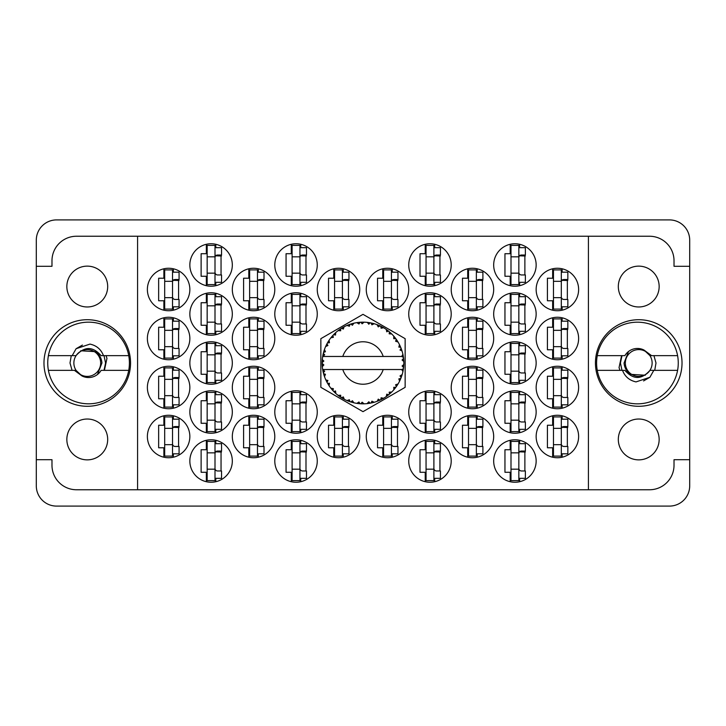 <?xml version="1.0" encoding="UTF-8"?>
<svg xmlns="http://www.w3.org/2000/svg" width="726" height="726" viewBox="0 0 726 726"><rect width="100%" height="100%" fill="white"/><g stroke="black" fill="none" stroke-linecap="round" stroke-linejoin="round"><path stroke-width="1.09" d="M66.846 439.448A20.419 20.419 0 0 0 87.265 459.867A20.419 20.419 0 0 0 107.684 439.448A20.419 20.419 0 0 0 87.265 419.029A20.419 20.419 0 0 0 66.846 439.448M66.846 286.552A20.419 20.419 0 0 0 87.265 306.971A20.419 20.419 0 0 0 107.684 286.552A20.419 20.419 0 0 0 87.265 266.133A20.419 20.419 0 0 0 66.846 286.552M659.154 439.448A20.419 20.419 0 0 1 638.735 459.867A20.419 20.419 0 0 1 618.316 439.448A20.419 20.419 0 0 1 638.735 419.029A20.419 20.419 0 0 1 659.154 439.448M659.154 286.552A20.419 20.419 0 0 1 638.735 306.971A20.419 20.419 0 0 1 618.316 286.552A20.419 20.419 0 0 1 638.735 266.133A20.419 20.419 0 0 1 659.154 286.552M595.447 363A43.288 43.288 0 0 0 638.735 406.288A43.288 43.288 0 0 0 682.023 363A43.288 43.288 0 0 0 638.735 319.712A43.288 43.288 0 0 0 595.447 363M43.977 363A43.288 43.288 0 0 0 87.265 406.288A43.288 43.288 0 0 0 130.553 363A43.288 43.288 0 0 0 87.265 319.712A43.288 43.288 0 0 0 43.977 363M536.151 436.507A21.235 21.235 0 0 0 557.387 457.743A21.235 21.235 0 0 0 578.622 436.507A21.235 21.235 0 0 0 557.387 415.272A21.235 21.235 0 0 0 536.151 436.507M493.68 461.01A21.235 21.235 0 0 0 514.915 482.245A21.235 21.235 0 0 0 536.151 461.01A21.235 21.235 0 0 0 514.915 439.774A21.235 21.235 0 0 0 493.68 461.01M451.209 338.498A21.235 21.235 0 0 0 472.445 359.733A21.235 21.235 0 0 0 493.68 338.498A21.235 21.235 0 0 0 472.445 317.262A21.235 21.235 0 0 0 451.209 338.498M536.151 338.498A21.235 21.235 0 0 0 557.387 359.733A21.235 21.235 0 0 0 578.622 338.498A21.235 21.235 0 0 0 557.387 317.262A21.235 21.235 0 0 0 536.151 338.498M408.738 461.01A21.235 21.235 0 0 0 429.974 482.245A21.235 21.235 0 0 0 451.209 461.01A21.235 21.235 0 0 0 429.974 439.774A21.235 21.235 0 0 0 408.738 461.01M493.68 412.005A21.235 21.235 0 0 0 514.915 433.24A21.235 21.235 0 0 0 536.151 412.005A21.235 21.235 0 0 0 514.915 390.769A21.235 21.235 0 0 0 493.68 412.005M408.738 412.005A21.235 21.235 0 0 0 429.974 433.24A21.235 21.235 0 0 0 451.209 412.005A21.235 21.235 0 0 0 429.974 390.769A21.235 21.235 0 0 0 408.738 412.005M493.68 363A21.235 21.235 0 0 0 514.915 384.235A21.235 21.235 0 0 0 536.151 363A21.235 21.235 0 0 0 514.915 341.764A21.235 21.235 0 0 0 493.68 363M366.267 289.493A21.235 21.235 0 0 0 387.502 310.728A21.235 21.235 0 0 0 408.738 289.493A21.235 21.235 0 0 0 387.502 268.257A21.235 21.235 0 0 0 366.267 289.493M451.209 436.507A21.235 21.235 0 0 0 472.445 457.743A21.235 21.235 0 0 0 493.68 436.507A21.235 21.235 0 0 0 472.445 415.272A21.235 21.235 0 0 0 451.209 436.507M366.267 436.507A21.235 21.235 0 0 0 387.502 457.743A21.235 21.235 0 0 0 408.738 436.507A21.235 21.235 0 0 0 387.502 415.272A21.235 21.235 0 0 0 366.267 436.507M536.151 387.502A21.235 21.235 0 0 0 557.387 408.738A21.235 21.235 0 0 0 578.622 387.502A21.235 21.235 0 0 0 557.387 366.267A21.235 21.235 0 0 0 536.151 387.502M451.209 387.502A21.235 21.235 0 0 0 472.445 408.738A21.235 21.235 0 0 0 493.68 387.502A21.235 21.235 0 0 0 472.445 366.267A21.235 21.235 0 0 0 451.209 387.502M451.209 289.493A21.235 21.235 0 0 0 472.445 310.728A21.235 21.235 0 0 0 493.68 289.493A21.235 21.235 0 0 0 472.445 268.257A21.235 21.235 0 0 0 451.209 289.493M408.738 313.995A21.235 21.235 0 0 0 429.974 335.23A21.235 21.235 0 0 0 451.209 313.995A21.235 21.235 0 0 0 429.974 292.76A21.235 21.235 0 0 0 408.738 313.995M493.68 313.995A21.235 21.235 0 0 0 514.915 335.23A21.235 21.235 0 0 0 536.151 313.995A21.235 21.235 0 0 0 514.915 292.76A21.235 21.235 0 0 0 493.68 313.995M408.738 264.99A21.235 21.235 0 0 0 429.974 286.225A21.235 21.235 0 0 0 451.209 264.99A21.235 21.235 0 0 0 429.974 243.755A21.235 21.235 0 0 0 408.738 264.99M493.68 264.99A21.235 21.235 0 0 0 514.915 286.225A21.235 21.235 0 0 0 536.151 264.99A21.235 21.235 0 0 0 514.915 243.755A21.235 21.235 0 0 0 493.68 264.99M536.151 289.493A21.235 21.235 0 0 0 557.387 310.728A21.235 21.235 0 0 0 578.622 289.493A21.235 21.235 0 0 0 557.387 268.257A21.235 21.235 0 0 0 536.151 289.493M147.378 289.493A21.235 21.235 0 0 0 168.614 310.728A21.235 21.235 0 0 0 189.849 289.493A21.235 21.235 0 0 0 168.614 268.257A21.235 21.235 0 0 0 147.378 289.493M189.849 264.99A21.235 21.235 0 0 0 211.084 286.225A21.235 21.235 0 0 0 232.32 264.99A21.235 21.235 0 0 0 211.084 243.755A21.235 21.235 0 0 0 189.849 264.99M274.791 264.99A21.235 21.235 0 0 0 296.026 286.225A21.235 21.235 0 0 0 317.262 264.99A21.235 21.235 0 0 0 296.026 243.755A21.235 21.235 0 0 0 274.791 264.99M189.849 313.995A21.235 21.235 0 0 0 211.084 335.23A21.235 21.235 0 0 0 232.32 313.995A21.235 21.235 0 0 0 211.084 292.76A21.235 21.235 0 0 0 189.849 313.995M274.791 313.995A21.235 21.235 0 0 0 296.026 335.23A21.235 21.235 0 0 0 317.262 313.995A21.235 21.235 0 0 0 296.026 292.76A21.235 21.235 0 0 0 274.791 313.995M232.32 289.493A21.235 21.235 0 0 0 253.555 310.728A21.235 21.235 0 0 0 274.791 289.493A21.235 21.235 0 0 0 253.555 268.257A21.235 21.235 0 0 0 232.32 289.493M232.32 387.502A21.235 21.235 0 0 0 253.555 408.738A21.235 21.235 0 0 0 274.791 387.502A21.235 21.235 0 0 0 253.555 366.267A21.235 21.235 0 0 0 232.32 387.502M147.378 387.502A21.235 21.235 0 0 0 168.614 408.738A21.235 21.235 0 0 0 189.849 387.502A21.235 21.235 0 0 0 168.614 366.267A21.235 21.235 0 0 0 147.378 387.502M317.262 436.507A21.235 21.235 0 0 0 338.498 457.743A21.235 21.235 0 0 0 359.733 436.507A21.235 21.235 0 0 0 338.498 415.272A21.235 21.235 0 0 0 317.262 436.507M232.32 436.507A21.235 21.235 0 0 0 253.555 457.743A21.235 21.235 0 0 0 274.791 436.507A21.235 21.235 0 0 0 253.555 415.272A21.235 21.235 0 0 0 232.32 436.507M317.262 289.493A21.235 21.235 0 0 0 338.498 310.728A21.235 21.235 0 0 0 359.733 289.493A21.235 21.235 0 0 0 338.498 268.257A21.235 21.235 0 0 0 317.262 289.493M189.849 363A21.235 21.235 0 0 0 211.084 384.235A21.235 21.235 0 0 0 232.32 363A21.235 21.235 0 0 0 211.084 341.764A21.235 21.235 0 0 0 189.849 363M274.791 412.005A21.235 21.235 0 0 0 296.026 433.24A21.235 21.235 0 0 0 317.262 412.005A21.235 21.235 0 0 0 296.026 390.769A21.235 21.235 0 0 0 274.791 412.005M189.849 412.005A21.235 21.235 0 0 0 211.084 433.24A21.235 21.235 0 0 0 232.32 412.005A21.235 21.235 0 0 0 211.084 390.769A21.235 21.235 0 0 0 189.849 412.005M274.791 461.01A21.235 21.235 0 0 0 296.026 482.245A21.235 21.235 0 0 0 317.262 461.01A21.235 21.235 0 0 0 296.026 439.774A21.235 21.235 0 0 0 274.791 461.01M147.378 338.498A21.235 21.235 0 0 0 168.614 359.733A21.235 21.235 0 0 0 189.849 338.498A21.235 21.235 0 0 0 168.614 317.262A21.235 21.235 0 0 0 147.378 338.498M232.32 338.498A21.235 21.235 0 0 0 253.555 359.733A21.235 21.235 0 0 0 274.791 338.498A21.235 21.235 0 0 0 253.555 317.262A21.235 21.235 0 0 0 232.32 338.498M189.849 461.01A21.235 21.235 0 0 0 211.084 482.245A21.235 21.235 0 0 0 232.32 461.01A21.235 21.235 0 0 0 211.084 439.774A21.235 21.235 0 0 0 189.849 461.01M147.378 436.507A21.235 21.235 0 0 0 168.614 457.743A21.235 21.235 0 0 0 189.849 436.507A21.235 21.235 0 0 0 168.614 415.272A21.235 21.235 0 0 0 147.378 436.507M552.649 415.807L552.649 425.236L547.422 425.236L547.422 447.779L552.649 447.779L552.649 457.208M510.178 440.31L510.178 449.739L504.951 449.739L504.951 472.281L510.178 472.281L510.178 481.71M467.707 317.797L467.707 327.226L462.48 327.226L462.48 349.769L467.707 349.769L467.707 359.198M552.649 317.797L552.649 327.226L547.422 327.226L547.422 349.769L552.649 349.769L552.649 359.198M425.236 440.31L425.236 449.739L420.009 449.739L420.009 472.281L425.236 472.281L425.236 481.71M510.178 391.305L510.178 400.734L504.951 400.734L504.951 423.276L510.178 423.276L510.178 432.705M425.236 391.305L425.236 400.734L420.009 400.734L420.009 423.276L425.236 423.276L425.236 432.705M510.178 342.3L510.178 351.729L504.951 351.729L504.951 374.271L510.178 374.271L510.178 383.7M382.765 268.792L382.765 278.221L377.538 278.221L377.538 300.764L382.765 300.764L382.765 310.193M467.707 415.807L467.707 425.236L462.48 425.236L462.48 447.779L467.707 447.779L467.707 457.208M382.765 415.807L382.765 425.236L377.538 425.236L377.538 447.779L382.765 447.779L382.765 457.208M552.649 366.802L552.649 376.231L547.422 376.231L547.422 398.774L552.649 398.774L552.649 408.203M467.707 366.802L467.707 376.231L462.48 376.231L462.48 398.774L467.707 398.774L467.707 408.203M467.707 268.792L467.707 278.221L462.48 278.221L462.48 300.764L467.707 300.764L467.707 310.193M425.236 293.295L425.236 302.724L420.009 302.724L420.009 325.266L425.236 325.266L425.236 334.695M510.178 293.295L510.178 302.724L504.951 302.724L504.951 325.266L510.178 325.266L510.178 334.695M425.236 244.29L425.236 253.719L420.009 253.719L420.009 276.261L425.236 276.261L425.236 285.69M510.178 244.29L510.178 253.719L504.951 253.719L504.951 276.261L510.178 276.261L510.178 285.69M552.649 268.792L552.649 278.221L547.422 278.221L547.422 300.764L552.649 300.764L552.649 310.193M163.876 268.792L163.876 278.221L158.649 278.221L158.649 300.764L163.876 300.764L163.876 310.193M206.347 244.29L206.347 253.719L201.12 253.719L201.12 276.261L206.347 276.261L206.347 285.69M291.289 244.29L291.289 253.719L286.062 253.719L286.062 276.261L291.289 276.261L291.289 285.69M206.347 293.295L206.347 302.724L201.12 302.724L201.12 325.266L206.347 325.266L206.347 334.695M291.289 293.295L291.289 302.724L286.062 302.724L286.062 325.266L291.289 325.266L291.289 334.695M248.818 268.792L248.818 278.221L243.591 278.221L243.591 300.764L248.818 300.764L248.818 310.193M248.818 366.802L248.818 376.231L243.591 376.231L243.591 398.774L248.818 398.774L248.818 408.203M163.876 366.802L163.876 376.231L158.649 376.231L158.649 398.774L163.876 398.774L163.876 408.203M333.76 415.807L333.76 425.236L328.533 425.236L328.533 447.779L333.76 447.779L333.76 457.208M248.818 415.807L248.818 425.236L243.591 425.236L243.591 447.779L248.818 447.779L248.818 457.208M333.76 268.792L333.76 278.221L328.533 278.221L328.533 300.764L333.76 300.764L333.76 310.193M206.347 342.3L206.347 351.729L201.12 351.729L201.12 374.271L206.347 374.271L206.347 383.7M291.289 391.305L291.289 400.734L286.062 400.734L286.062 423.276L291.289 423.276L291.289 432.705M206.347 391.305L206.347 400.734L201.12 400.734L201.12 423.276L206.347 423.276L206.347 432.705M291.289 440.31L291.289 449.739L286.062 449.739L286.062 472.281L291.289 472.281L291.289 481.71M163.876 317.797L163.876 327.226L158.649 327.226L158.649 349.769L163.876 349.769L163.876 359.198M248.818 317.797L248.818 327.226L243.591 327.226L243.591 349.769L248.818 349.769L248.818 359.198M206.347 440.31L206.347 449.739L201.12 449.739L201.12 472.281L206.347 472.281L206.347 481.71M163.876 415.807L163.876 425.236L158.649 425.236L158.649 447.779L163.876 447.779L163.876 457.208M669.445 219.905L56.555 219.905A20.255 20.255 0 0 0 36.3 240.161L36.3 485.839A20.255 20.255 0 0 0 56.555 506.095L669.445 506.095A20.255 20.255 0 0 0 689.7 485.839L689.7 240.161A20.255 20.255 0 0 0 669.445 219.905M137.577 236.24L588.423 236.24L588.423 489.76L137.577 489.76L137.577 236.24L76.484 236.24A24.502 24.502 0 0 0 51.982 260.743L51.982 266.297L36.3 266.297M137.577 489.76L76.484 489.76A24.502 24.502 0 0 1 51.982 465.257L51.982 459.703L36.3 459.703M363 314.34L320.856 338.67L320.856 387.33L363 411.66L405.144 387.33L405.144 338.67L363 314.34M588.423 236.24L649.516 236.24A24.502 24.502 0 0 1 674.018 260.743L674.018 266.297L689.7 266.297M588.423 489.76L649.516 489.76A24.502 24.502 0 0 0 674.018 465.257L674.018 459.703L689.7 459.703M173.351 457.208L173.351 453.823M173.351 419.192L173.351 415.807M178.578 446.472L178.578 426.543M215.822 481.71L215.822 478.325M215.822 443.695L215.822 440.31M221.049 470.974L221.049 451.046M258.293 359.198L258.293 355.813M258.293 321.182L258.293 317.797M263.52 348.462L263.52 328.533M173.351 359.198L173.351 355.813M173.351 321.182L173.351 317.797M178.578 348.462L178.578 328.533M300.764 481.71L300.764 478.325M300.764 443.695L300.764 440.31M305.991 470.974L305.991 451.046M215.822 432.705L215.822 429.32M215.822 394.69L215.822 391.305M221.049 421.969L221.049 402.041M300.764 432.705L300.764 429.32M300.764 394.69L300.764 391.305M305.991 421.969L305.991 402.041M215.822 383.7L215.822 380.315M215.822 345.685L215.822 342.3M221.049 372.964L221.049 353.036M343.235 310.193L343.235 306.808M343.235 272.177L343.235 268.792M348.462 299.457L348.462 279.528M258.293 457.208L258.293 453.823M258.293 419.192L258.293 415.807M263.52 446.472L263.52 426.543M343.235 457.208L343.235 453.823M343.235 419.192L343.235 415.807M348.462 446.472L348.462 426.543M173.351 408.203L173.351 404.818M173.351 370.187L173.351 366.802M178.578 397.467L178.578 377.538M258.293 408.203L258.293 404.818M258.293 370.187L258.293 366.802M263.52 397.467L263.52 377.538M258.293 310.193L258.293 306.808M258.293 272.177L258.293 268.792M263.52 299.457L263.52 279.528M300.764 334.695L300.764 331.31M300.764 296.68L300.764 293.295M305.991 323.959L305.991 304.031M215.822 334.695L215.822 331.31M215.822 296.68L215.822 293.295M221.049 323.959L221.049 304.031M300.764 285.69L300.764 282.305M300.764 247.675L300.764 244.29M305.991 274.954L305.991 255.026M215.822 285.69L215.822 282.305M215.822 247.675L215.822 244.29M221.049 274.954L221.049 255.026M173.351 310.193L173.351 306.808M173.351 272.177L173.351 268.792M178.578 299.457L178.578 279.528M562.124 310.193L562.124 306.808M562.124 272.177L562.124 268.792M567.351 299.457L567.351 279.528M519.653 285.69L519.653 282.305M519.653 247.675L519.653 244.29M524.88 274.954L524.88 255.026M434.711 285.69L434.711 282.305M434.711 247.675L434.711 244.29M439.938 274.954L439.938 255.026M519.653 334.695L519.653 331.31M519.653 296.68L519.653 293.295M524.88 323.959L524.88 304.031M434.711 334.695L434.711 331.31M434.711 296.68L434.711 293.295M439.938 323.959L439.938 304.031M477.182 310.193L477.182 306.808M477.182 272.177L477.182 268.792M482.409 299.457L482.409 279.528M477.182 408.203L477.182 404.818M477.182 370.187L477.182 366.802M482.409 397.467L482.409 377.538M562.124 408.203L562.124 404.818M562.124 370.187L562.124 366.802M567.351 397.467L567.351 377.538M392.24 457.208L392.24 453.823M392.24 419.192L392.24 415.807M397.467 446.472L397.467 426.543M477.182 457.208L477.182 453.823M477.182 419.192L477.182 415.807M482.409 446.472L482.409 426.543M392.24 310.193L392.24 306.808M392.24 272.177L392.24 268.792M397.467 299.457L397.467 279.528M519.653 383.7L519.653 380.315M519.653 345.685L519.653 342.3M524.88 372.964L524.88 353.036M434.711 432.705L434.711 429.32M434.711 394.69L434.711 391.305M439.938 421.969L439.938 402.041M519.653 432.705L519.653 429.32M519.653 394.69L519.653 391.305M524.88 421.969L524.88 402.041M434.711 481.71L434.711 478.325M434.711 443.695L434.711 440.31M439.938 470.974L439.938 451.046M562.124 359.198L562.124 355.813M562.124 321.182L562.124 317.797M567.351 348.462L567.351 328.533M477.182 359.198L477.182 355.813M477.182 321.182L477.182 317.797M482.409 348.462L482.409 328.533M519.653 481.71L519.653 478.325M519.653 443.695L519.653 440.31M524.88 470.974L524.88 451.046M562.124 457.208L562.124 453.823M562.124 419.192L562.124 415.807M567.351 446.472L567.351 426.543M561.307 269.89L561.307 309.095L553.466 309.095L553.466 269.89L561.307 269.89M561.307 272.177L567.841 272.177L567.841 279.528L563.92 279.528A2.614 2.614 0 0 0 561.307 282.142M561.307 306.808L567.841 306.808L567.841 299.457L563.92 299.457A2.614 2.614 0 0 1 561.307 296.843M561.307 280.309L567.768 280.508M561.724 279.873L567.351 280.172M561.307 297.66L553.466 297.66M561.307 281.325L553.466 281.325M215.005 441.408L215.005 480.612L207.164 480.612L207.164 441.408L215.005 441.408M215.005 443.695L221.539 443.695L221.539 451.046L217.619 451.046A2.614 2.614 0 0 0 215.005 453.659M215.005 478.325L221.539 478.325L221.539 470.974L217.619 470.974A2.614 2.614 0 0 1 215.005 468.361M215.005 451.826L221.466 452.026M215.422 451.39L221.049 451.69M215.005 469.178L207.164 469.178M215.005 452.842L207.164 452.842M257.476 318.895L257.476 358.1L249.635 358.1L249.635 318.895L257.476 318.895M257.476 321.182L264.01 321.182L264.01 328.533L260.089 328.533A2.614 2.614 0 0 0 257.476 331.147M257.476 355.813L264.01 355.813L264.01 348.462L260.089 348.462A2.614 2.614 0 0 1 257.476 345.848M257.476 329.314L263.937 329.513M257.893 328.878L263.52 329.177M257.476 346.665L249.635 346.665M257.476 330.33L249.635 330.33M172.534 318.895L172.534 358.1L164.693 358.1L164.693 318.895L172.534 318.895M172.534 321.182L179.068 321.182L179.068 328.533L175.148 328.533A2.614 2.614 0 0 0 172.534 331.147M172.534 355.813L179.068 355.813L179.068 348.462L175.148 348.462A2.614 2.614 0 0 1 172.534 345.848M172.534 329.314L178.995 329.513M172.951 328.878L178.578 329.177M172.534 346.665L164.693 346.665M172.534 330.33L164.693 330.33M299.947 441.408L299.947 480.612L292.106 480.612L292.106 441.408L299.947 441.408M299.947 443.695L306.481 443.695L306.481 451.046L302.56 451.046A2.614 2.614 0 0 0 299.947 453.659M299.947 478.325L306.481 478.325L306.481 470.974L302.56 470.974A2.614 2.614 0 0 1 299.947 468.361M299.947 451.826L306.408 452.026M300.364 451.39L305.991 451.69M299.947 469.178L292.106 469.178M299.947 452.842L292.106 452.842M215.005 392.403L215.005 431.607L207.164 431.607L207.164 392.403L215.005 392.403M215.005 394.69L221.539 394.69L221.539 402.041L217.619 402.041A2.614 2.614 0 0 0 215.005 404.654M215.005 429.32L221.539 429.32L221.539 421.969L217.619 421.969A2.614 2.614 0 0 1 215.005 419.356M215.005 402.821L221.466 403.021M215.422 402.385L221.049 402.685M215.005 420.173L207.164 420.173M215.005 403.837L207.164 403.837M299.947 392.403L299.947 431.607L292.106 431.607L292.106 392.403L299.947 392.403M299.947 394.69L306.481 394.69L306.481 402.041L302.56 402.041A2.614 2.614 0 0 0 299.947 404.654M299.947 429.32L306.481 429.32L306.481 421.969L302.56 421.969A2.614 2.614 0 0 1 299.947 419.356M299.947 402.821L306.408 403.021M300.364 402.385L305.991 402.685M299.947 420.173L292.106 420.173M299.947 403.837L292.106 403.837M215.005 343.398L215.005 382.602L207.164 382.602L207.164 343.398L215.005 343.398M215.005 345.685L221.539 345.685L221.539 353.036L217.619 353.036A2.614 2.614 0 0 0 215.005 355.649M215.005 380.315L221.539 380.315L221.539 372.964L217.619 372.964A2.614 2.614 0 0 1 215.005 370.351M215.005 353.816L221.466 354.016M215.422 353.38L221.049 353.68M215.005 371.167L207.164 371.167M215.005 354.832L207.164 354.832M342.418 269.89L342.418 309.095L334.577 309.095L334.577 269.89L342.418 269.89M342.418 272.177L348.952 272.177L348.952 279.528L345.031 279.528A2.614 2.614 0 0 0 342.418 282.142M342.418 306.808L348.952 306.808L348.952 299.457L345.031 299.457A2.614 2.614 0 0 1 342.418 296.843M342.418 280.309L348.879 280.508M342.835 279.873L348.462 280.172M342.418 297.66L334.577 297.66M342.418 281.325L334.577 281.325M257.476 416.905L257.476 456.11L249.635 456.11L249.635 416.905L257.476 416.905M257.476 419.192L264.01 419.192L264.01 426.543L260.089 426.543A2.614 2.614 0 0 0 257.476 429.157M257.476 453.823L264.01 453.823L264.01 446.472L260.089 446.472A2.614 2.614 0 0 1 257.476 443.858M257.476 427.324L263.937 427.523M257.893 426.888L263.52 427.187M257.476 444.675L249.635 444.675M257.476 428.34L249.635 428.34M342.418 416.905L342.418 456.11L334.577 456.11L334.577 416.905L342.418 416.905M342.418 419.192L348.952 419.192L348.952 426.543L345.031 426.543A2.614 2.614 0 0 0 342.418 429.157M342.418 453.823L348.952 453.823L348.952 446.472L345.031 446.472A2.614 2.614 0 0 1 342.418 443.858M342.418 427.324L348.879 427.523M342.835 426.888L348.462 427.187M342.418 444.675L334.577 444.675M342.418 428.34L334.577 428.34M172.534 367.9L172.534 407.105L164.693 407.105L164.693 367.9L172.534 367.9M172.534 370.187L179.068 370.187L179.068 377.538L175.148 377.538A2.614 2.614 0 0 0 172.534 380.152M172.534 404.818L179.068 404.818L179.068 397.467L175.148 397.467A2.614 2.614 0 0 1 172.534 394.853M172.534 378.319L178.995 378.518M172.951 377.883L178.578 378.182M172.534 395.67L164.693 395.67M172.534 379.335L164.693 379.335M257.476 367.9L257.476 407.105L249.635 407.105L249.635 367.9L257.476 367.9M257.476 370.187L264.01 370.187L264.01 377.538L260.089 377.538A2.614 2.614 0 0 0 257.476 380.152M257.476 404.818L264.01 404.818L264.01 397.467L260.089 397.467A2.614 2.614 0 0 1 257.476 394.853M257.476 378.319L263.937 378.518M257.893 377.883L263.52 378.182M257.476 395.67L249.635 395.67M257.476 379.335L249.635 379.335M257.476 269.89L257.476 309.095L249.635 309.095L249.635 269.89L257.476 269.89M257.476 272.177L264.01 272.177L264.01 279.528L260.089 279.528A2.614 2.614 0 0 0 257.476 282.142M257.476 306.808L264.01 306.808L264.01 299.457L260.089 299.457A2.614 2.614 0 0 1 257.476 296.843M257.476 280.309L263.937 280.508M257.893 279.873L263.52 280.172M257.476 297.66L249.635 297.66M257.476 281.325L249.635 281.325M299.947 294.393L299.947 333.597L292.106 333.597L292.106 294.393L299.947 294.393M299.947 296.68L306.481 296.68L306.481 304.031L302.56 304.031A2.614 2.614 0 0 0 299.947 306.644M299.947 331.31L306.481 331.31L306.481 323.959L302.56 323.959A2.614 2.614 0 0 1 299.947 321.346M299.947 304.811L306.408 305.011M300.364 304.375L305.991 304.675M299.947 322.162L292.106 322.162M299.947 305.827L292.106 305.827M215.005 294.393L215.005 333.597L207.164 333.597L207.164 294.393L215.005 294.393M215.005 296.68L221.539 296.68L221.539 304.031L217.619 304.031A2.614 2.614 0 0 0 215.005 306.644M215.005 331.31L221.539 331.31L221.539 323.959L217.619 323.959A2.614 2.614 0 0 1 215.005 321.346M215.005 304.811L221.466 305.011M215.422 304.375L221.049 304.675M215.005 322.162L207.164 322.162M215.005 305.827L207.164 305.827M299.947 245.388L299.947 284.592L292.106 284.592L292.106 245.388L299.947 245.388M299.947 247.675L306.481 247.675L306.481 255.026L302.56 255.026A2.614 2.614 0 0 0 299.947 257.639M299.947 282.305L306.481 282.305L306.481 274.954L302.56 274.954A2.614 2.614 0 0 1 299.947 272.341M299.947 255.806L306.408 256.006M300.364 255.37L305.991 255.67M299.947 273.157L292.106 273.157M299.947 256.822L292.106 256.822M215.005 245.388L215.005 284.592L207.164 284.592L207.164 245.388L215.005 245.388M215.005 247.675L221.539 247.675L221.539 255.026L217.619 255.026A2.614 2.614 0 0 0 215.005 257.639M215.005 282.305L221.539 282.305L221.539 274.954L217.619 274.954A2.614 2.614 0 0 1 215.005 272.341M215.005 255.806L221.466 256.006M215.422 255.37L221.049 255.67M215.005 273.157L207.164 273.157M215.005 256.822L207.164 256.822M172.534 269.89L172.534 309.095L164.693 309.095L164.693 269.89L172.534 269.89M172.534 272.177L179.068 272.177L179.068 279.528L175.148 279.528A2.614 2.614 0 0 0 172.534 282.142M172.534 306.808L179.068 306.808L179.068 299.457L175.148 299.457A2.614 2.614 0 0 1 172.534 296.843M172.534 280.309L178.995 280.508M172.951 279.873L178.578 280.172M172.534 297.66L164.693 297.66M172.534 281.325L164.693 281.325M172.534 416.905L172.534 456.11L164.693 456.11L164.693 416.905L172.534 416.905M172.534 419.192L179.068 419.192L179.068 426.543L175.148 426.543A2.614 2.614 0 0 0 172.534 429.157M172.534 453.823L179.068 453.823L179.068 446.472L175.148 446.472A2.614 2.614 0 0 1 172.534 443.858M172.534 427.324L178.995 427.523M172.951 426.888L178.578 427.187M172.534 444.675L164.693 444.675M172.534 428.34L164.693 428.34M518.836 245.388L518.836 284.592L510.995 284.592L510.995 245.388L518.836 245.388M518.836 247.675L525.37 247.675L525.37 255.026L521.45 255.026A2.614 2.614 0 0 0 518.836 257.639M518.836 282.305L525.37 282.305L525.37 274.954L521.45 274.954A2.614 2.614 0 0 1 518.836 272.341M518.836 255.806L525.297 256.006M519.253 255.37L524.88 255.67M518.836 273.157L510.995 273.157M518.836 256.822L510.995 256.822M433.894 245.388L433.894 284.592L426.053 284.592L426.053 245.388L433.894 245.388M433.894 247.675L440.428 247.675L440.428 255.026L436.507 255.026A2.614 2.614 0 0 0 433.894 257.639M433.894 282.305L440.428 282.305L440.428 274.954L436.507 274.954A2.614 2.614 0 0 1 433.894 272.341M433.894 255.806L440.355 256.006M434.311 255.37L439.938 255.67M433.894 273.157L426.053 273.157M433.894 256.822L426.053 256.822M518.836 294.393L518.836 333.597L510.995 333.597L510.995 294.393L518.836 294.393M518.836 296.68L525.37 296.68L525.37 304.031L521.45 304.031A2.614 2.614 0 0 0 518.836 306.644M518.836 331.31L525.37 331.31L525.37 323.959L521.45 323.959A2.614 2.614 0 0 1 518.836 321.346M518.836 304.811L525.297 305.011M519.253 304.375L524.88 304.675M518.836 322.162L510.995 322.162M518.836 305.827L510.995 305.827M433.894 294.393L433.894 333.597L426.053 333.597L426.053 294.393L433.894 294.393M433.894 296.68L440.428 296.68L440.428 304.031L436.507 304.031A2.614 2.614 0 0 0 433.894 306.644M433.894 331.31L440.428 331.31L440.428 323.959L436.507 323.959A2.614 2.614 0 0 1 433.894 321.346M433.894 304.811L440.355 305.011M434.311 304.375L439.938 304.675M433.894 322.162L426.053 322.162M433.894 305.827L426.053 305.827M476.365 269.89L476.365 309.095L468.524 309.095L468.524 269.89L476.365 269.89M476.365 272.177L482.899 272.177L482.899 279.528L478.978 279.528A2.614 2.614 0 0 0 476.365 282.142M476.365 306.808L482.899 306.808L482.899 299.457L478.978 299.457A2.614 2.614 0 0 1 476.365 296.843M476.365 280.309L482.826 280.508M476.782 279.873L482.409 280.172M476.365 297.66L468.524 297.66M476.365 281.325L468.524 281.325M476.365 367.9L476.365 407.105L468.524 407.105L468.524 367.9L476.365 367.9M476.365 370.187L482.899 370.187L482.899 377.538L478.978 377.538A2.614 2.614 0 0 0 476.365 380.152M476.365 404.818L482.899 404.818L482.899 397.467L478.978 397.467A2.614 2.614 0 0 1 476.365 394.853M476.365 378.319L482.826 378.518M476.782 377.883L482.409 378.182M476.365 395.67L468.524 395.67M476.365 379.335L468.524 379.335M561.307 367.9L561.307 407.105L553.466 407.105L553.466 367.9L561.307 367.9M561.307 370.187L567.841 370.187L567.841 377.538L563.92 377.538A2.614 2.614 0 0 0 561.307 380.152M561.307 404.818L567.841 404.818L567.841 397.467L563.92 397.467A2.614 2.614 0 0 1 561.307 394.853M561.307 378.319L567.768 378.518M561.724 377.883L567.351 378.182M561.307 395.67L553.466 395.67M561.307 379.335L553.466 379.335M391.423 416.905L391.423 456.11L383.582 456.11L383.582 416.905L391.423 416.905M391.423 419.192L397.957 419.192L397.957 426.543L394.036 426.543A2.614 2.614 0 0 0 391.423 429.157M391.423 453.823L397.957 453.823L397.957 446.472L394.036 446.472A2.614 2.614 0 0 1 391.423 443.858M391.423 427.324L397.884 427.523M391.84 426.888L397.467 427.187M391.423 444.675L383.582 444.675M391.423 428.34L383.582 428.34M476.365 416.905L476.365 456.11L468.524 456.11L468.524 416.905L476.365 416.905M476.365 419.192L482.899 419.192L482.899 426.543L478.978 426.543A2.614 2.614 0 0 0 476.365 429.157M476.365 453.823L482.899 453.823L482.899 446.472L478.978 446.472A2.614 2.614 0 0 1 476.365 443.858M476.365 427.324L482.826 427.523M476.782 426.888L482.409 427.187M476.365 444.675L468.524 444.675M476.365 428.34L468.524 428.34M391.423 269.89L391.423 309.095L383.582 309.095L383.582 269.89L391.423 269.89M391.423 272.177L397.957 272.177L397.957 279.528L394.036 279.528A2.614 2.614 0 0 0 391.423 282.142M391.423 306.808L397.957 306.808L397.957 299.457L394.036 299.457A2.614 2.614 0 0 1 391.423 296.843M391.423 280.309L397.884 280.508M391.84 279.873L397.467 280.172M391.423 297.66L383.582 297.66M391.423 281.325L383.582 281.325M518.836 343.398L518.836 382.602L510.995 382.602L510.995 343.398L518.836 343.398M518.836 345.685L525.37 345.685L525.37 353.036L521.45 353.036A2.614 2.614 0 0 0 518.836 355.649M518.836 380.315L525.37 380.315L525.37 372.964L521.45 372.964A2.614 2.614 0 0 1 518.836 370.351M518.836 353.816L525.297 354.016M519.253 353.38L524.88 353.68M518.836 371.167L510.995 371.167M518.836 354.832L510.995 354.832M433.894 392.403L433.894 431.607L426.053 431.607L426.053 392.403L433.894 392.403M433.894 394.69L440.428 394.69L440.428 402.041L436.507 402.041A2.614 2.614 0 0 0 433.894 404.654M433.894 429.32L440.428 429.32L440.428 421.969L436.507 421.969A2.614 2.614 0 0 1 433.894 419.356M433.894 402.821L440.355 403.021M434.311 402.385L439.938 402.685M433.894 420.173L426.053 420.173M433.894 403.837L426.053 403.837M518.836 392.403L518.836 431.607L510.995 431.607L510.995 392.403L518.836 392.403M518.836 394.69L525.37 394.69L525.37 402.041L521.45 402.041A2.614 2.614 0 0 0 518.836 404.654M518.836 429.32L525.37 429.32L525.37 421.969L521.45 421.969A2.614 2.614 0 0 1 518.836 419.356M518.836 402.821L525.297 403.021M519.253 402.385L524.88 402.685M518.836 420.173L510.995 420.173M518.836 403.837L510.995 403.837M433.894 441.408L433.894 480.612L426.053 480.612L426.053 441.408L433.894 441.408M433.894 443.695L440.428 443.695L440.428 451.046L436.507 451.046A2.614 2.614 0 0 0 433.894 453.659M433.894 478.325L440.428 478.325L440.428 470.974L436.507 470.974A2.614 2.614 0 0 1 433.894 468.361M433.894 451.826L440.355 452.026M434.311 451.39L439.938 451.69M433.894 469.178L426.053 469.178M433.894 452.842L426.053 452.842M561.307 318.895L561.307 358.1L553.466 358.1L553.466 318.895L561.307 318.895M561.307 321.182L567.841 321.182L567.841 328.533L563.92 328.533A2.614 2.614 0 0 0 561.307 331.147M561.307 355.813L567.841 355.813L567.841 348.462L563.92 348.462A2.614 2.614 0 0 1 561.307 345.848M561.307 329.314L567.768 329.513M561.724 328.878L567.351 329.177M561.307 346.665L553.466 346.665M561.307 330.33L553.466 330.33M476.365 318.895L476.365 358.1L468.524 358.1L468.524 318.895L476.365 318.895M476.365 321.182L482.899 321.182L482.899 328.533L478.978 328.533A2.614 2.614 0 0 0 476.365 331.147M476.365 355.813L482.899 355.813L482.899 348.462L478.978 348.462A2.614 2.614 0 0 1 476.365 345.848M476.365 329.314L482.826 329.513M476.782 328.878L482.409 329.177M476.365 346.665L468.524 346.665M476.365 330.33L468.524 330.33M518.836 441.408L518.836 480.612L510.995 480.612L510.995 441.408L518.836 441.408M518.836 443.695L525.37 443.695L525.37 451.046L521.45 451.046A2.614 2.614 0 0 0 518.836 453.659M518.836 478.325L525.37 478.325L525.37 470.974L521.45 470.974A2.614 2.614 0 0 1 518.836 468.361M518.836 451.826L525.297 452.026M519.253 451.39L524.88 451.69M518.836 469.178L510.995 469.178M518.836 452.842L510.995 452.842M561.307 416.905L561.307 456.11L553.466 456.11L553.466 416.905L561.307 416.905M561.307 419.192L567.841 419.192L567.841 426.543L563.92 426.543A2.614 2.614 0 0 0 561.307 429.157M561.307 453.823L567.841 453.823L567.841 446.472L563.92 446.472A2.614 2.614 0 0 1 561.307 443.858M561.307 427.324L567.768 427.523M561.724 426.888L567.351 427.187M561.307 444.675L553.466 444.675M561.307 428.34L553.466 428.34M48.406 370.351A40.837 40.837 0 0 1 88.572 322.162A40.837 40.837 0 0 1 128.738 370.351A40.837 40.837 0 0 1 48.406 370.351L76.03 370.351L82.047 375.995L74.424 370.351M128.738 355.649L101.114 355.649C92.756 346.193 84.388 346.193 76.03 355.649L48.406 355.649M72.192 355.649L76.103 348.716L89.97 344.097C96.576 345.531 101.077 349.378 103.482 355.649M128.738 370.351L101.114 370.351A14.538 14.538 0 0 1 82.047 375.995M76.103 348.716L82.428 345.068M104.408 370.351L106.958 358.381L106.05 355.649M104.018 355.649L105.56 363L104.018 370.351M73.871 363A13.395 13.395 0 0 1 87.265 349.605A13.395 13.395 0 0 1 100.66 363A13.395 13.395 0 0 1 87.265 376.395A13.395 13.395 0 0 1 73.871 363M80.695 350.776L95.224 351.638C99.317 354.324 101.558 358.109 101.939 363L97.484 374.489M72.056 370.351L70.005 363L71.266 355.649M373.999 402.331L374.18 402.277A40.837 40.837 0 0 0 377.039 401.351L379.997 400.135A40.837 40.837 0 0 0 380.769 399.763L383.6 398.256A40.837 40.837 0 0 0 386.132 396.65L388.7 394.735A40.837 40.837 0 0 0 389.354 394.191L391.722 392.031A40.837 40.837 0 0 0 393.773 389.844L395.788 387.348A40.837 40.837 0 0 0 396.287 386.659L398.039 383.972A40.837 40.837 0 0 0 399.481 381.35L400.806 378.428A40.837 40.837 0 0 0 401.124 377.638L402.159 374.598A40.837 40.837 0 0 0 402.903 371.694L403.456 368.545A40.837 40.837 0 0 0 403.565 367.692L403.81 364.497A40.837 40.837 0 0 0 403.81 361.503L403.801 361.276M323.106 354.27L322.907 355.259M322.834 355.622L322.752 356.094M326.509 344.659L326.092 345.531M332.218 336.165L331.219 337.354M339.859 329.35L339.233 329.795M339.26 329.776L338.334 330.457M352.736 323.469L350.785 324.032A40.837 40.837 0 0 0 349.977 324.295L349.26 324.54M348.997 324.64L347.963 325.03M347.69 325.139L346.983 325.439L349.397 326.237L349.977 324.295L347.055 325.457M361.53 322.19L360.858 322.217A40.837 40.837 0 0 0 360.014 322.271L357.564 322.525M358.934 322.362L357.764 322.498M357.709 322.507L357.128 322.589M371.721 323.106L371.068 322.97A40.837 40.837 0 0 0 370.233 322.807L370.151 322.798M369.171 322.634L368.209 322.498M368.862 322.589L367.229 322.38M382.575 327.163L380.769 326.237A40.837 40.837 0 0 0 379.997 325.865L379.68 325.72M379.444 325.62L378.645 325.284M388.219 330.875L387.539 330.357M387.257 330.149L386.74 329.776M396.677 339.904L396.287 339.341A40.837 40.837 0 0 0 395.788 338.652L395.57 338.37M395.262 337.962L394.39 336.882M394.635 337.182L393.937 336.338M400.389 346.574L399.999 345.712M399.835 345.376L399.59 344.868M403.302 356.43L403.13 355.45M403.175 355.658L403.066 355.114M403.075 355.141L402.903 354.306L401.696 356.466L383.201 356.466A21.235 21.235 0 0 0 342.799 356.466L383.201 356.466M403.81 364.497L402.095 365.977L403.574 367.619M403.674 366.621L403.765 365.459M403.774 365.214L403.801 364.742M402.159 374.598L399.999 375.95L401.151 377.556M401.496 376.622L401.814 375.705M401.605 376.331L402.086 374.816M398.039 383.972L395.616 384.744L396.332 386.595M396.786 385.942L397.431 384.962M397.303 385.152L397.884 384.235M383.6 398.256L381.105 397.775L380.841 399.736M375.623 401.841L376.839 401.424M361.838 403.819L364.062 403.819A40.837 40.837 0 0 0 367.057 403.638L370.233 403.193A40.837 40.837 0 0 0 371.068 403.03L371.149 403.012M371.921 402.848L372.71 402.667M359.334 403.674L360.014 403.729A40.837 40.837 0 0 0 360.858 403.783L361.621 403.81M347.055 400.543L349.977 401.705A40.837 40.837 0 0 0 350.785 401.968L350.867 401.995M351.874 402.295L352.945 402.576M342.218 398.157L342.745 398.465M343.044 398.628L344.051 399.173M334.278 392.031L334.976 392.712M327.916 383.891L328.279 384.499M328.533 384.907L328.969 385.579M323.85 374.607L324.068 375.342M324.059 375.315L324.232 375.841M322.19 364.506L322.253 365.686M322.253 365.741L322.299 366.321M402.948 371.485L401.696 369.534L383.201 369.534A21.235 21.235 0 0 1 342.799 369.534L322.689 369.534A40.837 40.837 0 0 0 322.698 369.607L322.734 369.806M323.197 372.12L323.342 372.747L324.667 371.213L322.698 369.607L323.342 372.747A40.837 40.837 0 0 0 323.551 373.572L324.504 376.631A40.837 40.837 0 0 0 325.611 379.417L325.693 379.616M325.983 380.243L327.009 382.303L327.916 380.488L325.847 379.943M326.473 381.259L327.009 382.303A40.837 40.837 0 0 0 327.417 383.047L329.105 385.778A40.837 40.837 0 0 0 330.865 388.201L331.247 388.673M331.473 388.954L332 389.581M332.072 389.671L331.637 389.154M349.333 401.478L349.977 401.705L349.397 399.763L346.983 400.561L348.48 401.169M352.4 400.743L350.785 401.968L353.88 402.803L352.4 400.743M353.834 402.748L353.88 402.803A40.837 40.837 0 0 0 356.829 403.366L357.047 403.402M356.829 403.366L360.014 403.729L358.962 401.995L356.829 403.366L357.682 403.493M364.062 403.819L362.12 402.195L360.858 403.783L364.007 403.774M369.071 403.384L370.233 403.193L368.79 401.777L367.057 403.638L368.227 403.502M374.18 402.277L371.894 401.179L371.104 403.03M378.927 400.607L379.997 400.135L378.246 399.118L377.248 401.269M387.775 395.461L388.7 394.735L386.749 394.191L386.314 396.532M391.722 392.031L389.19 392.176L389.445 394.118M395.071 388.283L395.788 387.348L393.764 387.303L393.919 389.68M400.353 379.507L400.806 378.428L398.837 378.89L399.581 381.15M324.504 376.631L325.448 374.271L323.578 373.672M329.114 385.697L329.432 383.255L327.598 383.355M333.361 388.664L330.865 388.201L332.944 390.642L333.361 388.664M330.938 388.219L332.944 390.642A40.837 40.837 0 0 0 333.524 391.269L333.543 391.287M333.524 391.269L335.829 393.492L335.53 390.969L333.769 391.523M335.82 393.41L335.829 393.492A40.837 40.837 0 0 0 338.144 395.398L338.234 395.47M340.675 395.225L338.144 395.398L340.757 397.249L340.675 395.225M338.216 395.398L340.757 397.249A40.837 40.837 0 0 0 341.483 397.703L341.783 397.893M343.344 396.922L341.483 397.703L344.269 399.291L343.344 396.922M344.242 399.218L344.269 399.291A40.837 40.837 0 0 0 346.983 400.561L347.518 400.788M334.813 392.548L335.421 393.111M348.516 401.188L349.206 401.433M327.753 342.373L327.417 342.953A40.837 40.837 0 0 0 327.009 343.697L325.611 346.583A40.837 40.837 0 0 0 324.504 349.369L323.551 352.428A40.837 40.837 0 0 0 323.342 353.253L322.698 356.393A40.837 40.837 0 0 0 322.689 356.466A40.837 40.837 0 0 0 322.326 359.37L322.162 362.573A40.837 40.837 0 0 0 322.162 363.427L322.162 363.535M322.19 361.394L322.162 362.573L323.841 361.049L322.308 359.597M322.707 369.67L322.834 370.351M322.907 370.759L323.061 371.54M322.698 369.607L323.179 372.057M322.162 362.573L322.271 359.978M322.262 360.105L322.326 359.37M323.878 351.302L323.551 352.428L325.448 351.729L324.431 349.578M322.371 366.566L323.841 364.951L322.162 363.427L322.326 366.63A40.837 40.837 0 0 0 322.689 369.534M323.551 373.572L323.76 374.298M323.86 374.661L324.032 375.224M325.675 379.453L327.009 382.303M322.761 356.348L324.667 354.787L323.315 353.362M324.477 349.442L324.304 349.95M324.132 350.486L323.941 351.066M323.914 351.175L324.086 350.604M333.996 334.25L333.524 334.731A40.837 40.837 0 0 0 332.944 335.358L330.865 337.799A40.837 40.837 0 0 0 329.105 340.222L327.798 342.3M328.016 341.937L327.417 342.953L329.432 342.745L329.105 340.222L328.669 340.875M322.162 363.427L322.199 364.788M322.199 364.815L322.262 365.886M322.761 369.652L323.342 372.747M324.504 349.369L324.213 350.231M325.91 345.903L326.491 344.705M325.675 346.547L327.916 345.512L326.963 343.797M328.624 340.948L328.088 341.819M346.983 325.439A40.837 40.837 0 0 0 344.269 326.709L341.483 328.297A40.837 40.837 0 0 0 340.757 328.751L338.144 330.602A40.837 40.837 0 0 0 335.829 332.508L334.096 334.151M334.35 333.896L333.524 334.731L335.53 335.031L335.666 332.662M323.088 354.361L322.816 355.731M329.105 340.222L327.417 342.953M328.397 341.311L328.116 341.764M330.938 337.781L333.361 337.336L332.871 335.439M341.901 328.034L341.483 328.297L343.344 329.078L344.07 326.818M324.531 349.442L323.551 352.428M403.284 369.706L403.456 368.545L402.041 369.534M403.756 361.448L403.565 358.308L403.638 358.943L403.565 358.308L402.095 360.023L403.81 361.503L403.774 360.74M403.565 358.308A40.837 40.837 0 0 0 403.456 357.455L403.447 357.355M401.777 356.466L403.456 357.455L403.347 356.711M335.829 332.508L335.158 333.125M338.144 330.602L340.675 330.775L340.666 328.805M342.49 327.689L341.955 328.007M343.235 327.263L342.608 327.617M356.829 322.634L358.962 324.005L360.014 322.271L356.829 322.634A40.837 40.837 0 0 0 353.88 323.197L353.662 323.242M322.689 356.466L342.799 356.466M402.903 354.306A40.837 40.837 0 0 0 402.159 351.402L402.095 351.184M401.65 349.814L401.124 348.362L399.999 350.05L401.986 350.849M401.133 348.398L401.124 348.362A40.837 40.837 0 0 0 400.806 347.572L400.797 347.545M400.806 347.572L399.481 344.65L398.837 347.11L400.679 347.246M399.463 344.723L399.481 344.65A40.837 40.837 0 0 0 398.039 342.028L397.93 341.837M396.568 339.75L396.287 339.341L395.616 341.256L398.039 342.028L397.567 341.247M393.764 338.697L395.788 338.652L393.773 336.156L393.764 338.697M393.773 336.156A40.837 40.837 0 0 0 391.722 333.969L391.568 333.815M389.871 332.254L389.354 331.809L389.19 333.824L391.722 333.969L391.169 333.434L391.668 333.924M391.722 333.969L389.354 331.809A40.837 40.837 0 0 0 388.7 331.265L388.619 331.192M386.296 329.459L386.749 331.809L388.428 331.038M386.132 329.35A40.837 40.837 0 0 0 383.6 327.744L383.41 327.626M383.6 327.744L380.769 326.237L381.105 328.225L383.6 327.744L382.811 327.29M378.246 326.881L379.997 325.865L377.039 324.649L378.246 326.881M377.039 324.649A40.837 40.837 0 0 0 374.18 323.723L373.972 323.66M373.055 323.415L371.068 322.97L371.894 324.821L374.18 323.723L373.309 323.487M367.338 322.389L368.79 324.223L370.124 322.789M367.057 322.362A40.837 40.837 0 0 0 364.062 322.181L363.844 322.172M362.891 322.162L360.858 322.217L362.12 323.805L364.062 322.181L363.281 322.162M351.402 323.841L350.785 324.032L352.4 325.257L353.88 323.197L353.036 323.397M335.82 332.59L333.524 334.731M343.416 327.163L342.663 327.589M348.907 324.667L348.444 324.849M352.945 323.415L351.457 323.823M350.785 324.032L353.317 323.324M364.062 322.181L361.693 322.181M344.242 326.782L341.483 328.297M363.998 322.172L363.49 322.162M374.18 323.723L371.884 323.143M353.88 323.197L351.91 323.696M363.1 322.162L362.092 322.172M374.117 323.705L373.627 323.569M364.007 322.226L360.858 322.217M367.256 322.38L369.888 322.743M373.255 323.469L372.411 323.261M374.117 323.76L371.068 322.97M378.727 325.312L377.665 324.885M382.756 327.263L382.003 326.854M390.878 333.161L390.352 332.671M398.039 342.028L396.75 340.013M383.528 327.753L380.769 326.237M391.024 333.298L390.397 332.717M396.959 340.312L396.605 339.795M396.287 339.341L397.739 341.529M397.095 340.512L397.53 341.202M388.7 331.265L386.15 329.423M391.65 333.969L389.354 331.809M400.371 346.529L400.144 346.03M401.532 349.469L401.16 348.462M401.669 349.859L401.886 350.531M403.293 356.339L403.202 355.849M403.747 360.332L403.692 359.533M402.095 351.357L401.124 348.362M403.701 366.34L403.583 367.583M402.912 371.63L403.021 371.131M403.456 357.455L402.866 354.37M403.701 366.312L403.783 365.178M402.903 371.694L403.084 370.805M399.518 381.286L399.754 380.796M399.808 380.687L399.481 381.35M399.999 380.288L400.289 379.644M402.866 371.63L403.456 368.545M399.908 380.478L400.271 379.689M393.819 389.789L394.282 389.254M399.463 381.277L400.806 378.428M393.773 389.844L394.363 389.154M391.214 392.53L390.724 392.984M387.094 395.979L387.666 395.552M342.799 369.534L383.201 369.534M393.773 389.771L395.788 387.348M381.449 399.427L380.869 399.717M386.15 396.577L388.7 394.735M382.393 398.937L383.019 398.592M372.175 402.794L372.756 402.658M373.427 402.485L372.846 402.631M367.129 403.629L367.837 403.547M377.075 401.287L379.997 400.135M374.117 402.24L371.812 402.876M362.165 403.828L362.728 403.837M356.893 403.375L357.428 403.456M357.991 403.529L358.698 403.611M367.111 403.583L370.233 403.193M363.036 403.837L363.499 403.837M358.109 403.547L358.644 403.602M352.092 402.349L352.582 402.485M348.87 401.315L349.451 401.523M349.505 401.542L349.977 401.705M356.893 403.329L360.014 403.729M346.983 400.561L347.69 400.861M347.872 400.933L348.68 401.242M339.786 396.596L340.294 396.95M332.154 389.762L332.944 390.642M677.594 355.649A40.837 40.837 0 0 1 637.428 403.837A40.837 40.837 0 0 1 597.262 355.649A40.837 40.837 0 0 1 677.594 355.649L649.97 355.649L643.953 350.005L651.576 355.649M597.262 370.351L624.886 370.351C633.244 379.807 641.612 379.807 649.97 370.351L677.594 370.351M653.808 370.351L649.897 377.284L636.03 381.903C629.424 380.469 624.923 376.622 622.518 370.351M597.262 355.649L624.886 355.649A14.538 14.538 0 0 1 643.953 350.005M649.897 377.284L643.572 380.932M621.592 355.649L619.042 367.619L619.95 370.351M621.982 370.351L620.44 363L621.982 355.649M652.13 363A13.395 13.395 0 0 1 638.735 376.395A13.395 13.395 0 0 1 625.34 363A13.395 13.395 0 0 1 638.735 349.605A13.395 13.395 0 0 1 652.13 363M645.305 375.224L630.776 374.362C626.683 371.676 624.442 367.891 624.061 363L628.516 351.511M653.944 355.649L655.995 363L654.734 370.351"/></g></svg>

